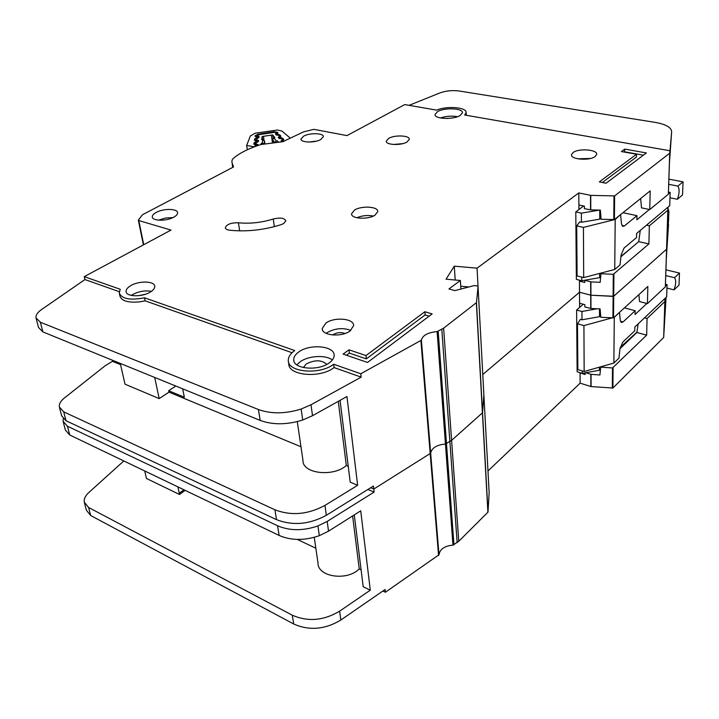 <?xml version="1.0" encoding="UTF-8"?>
<svg xmlns="http://www.w3.org/2000/svg" width="719" height="719" viewBox="0 0 719 719"><rect width="100%" height="100%" fill="white"/><g stroke="black" fill="none" stroke-linecap="round" stroke-linejoin="round"><path stroke-width="1.08" d="M263.99 140.043L263.451 136.313L271.378 135.109L272.429 142.587M281.758 141.778L281.084 140.897L282.513 139.774L281.722 138.803L279.071 138.434L278.235 137.392L279.673 136.286L278.9 135.334L276.258 134.983L275.458 133.95L276.626 133.231L276.689 133.797M261.015 144.492L261.177 143.369L261.177 144.438M263.118 139.702L261.698 139.657L262.138 136.538L263.451 136.313M271.378 135.109L272.708 134.938L274.892 137.653L273.588 138.102M277.965 142.038L277.48 140.879L278.379 142.002M257.735 137.221L257.15 135.738L259.253 134.642L274.263 132.359L276.797 132.754L276.626 133.231M257.573 136.125L259.074 136.502L258.912 137.617L256.701 138.713L256.53 139.828L258.498 140.466L258.319 141.598L256.09 142.713L255.928 143.827L257.896 144.501L257.744 145.571M263.19 143.926L262.264 143.027L263.783 143.809M275.053 142.299L276.294 140.888L275.737 142.236M273.004 138.623L274.047 138.066L272.645 139.603M261.698 139.657L263.307 139.729L264.502 141.014L262.714 139.792L262.264 143.027L261.177 143.369M272.708 134.938L273.184 138.336M262.588 139.63L262.138 136.538M631.012 248.172L620.955 256.413M581.743 277.112L581.77 280.752L576.359 279.367L575.793 211.916L583.621 205.985M620.111 214.999L615.194 219.457L614.727 269.472L620.039 264.907L621.117 254.903L624.029 248.073L636.549 237.522L636.621 233.459L669.713 205.706L670.162 192.431L668.49 192.108M668.76 184.325L677.882 186.077C679.653 188.899 679.491 193.294 677.397 199.262L669.982 197.788M621.881 225.478L624.326 226.009L636.962 215.673L636.881 219.807L649.419 209.49M668.382 193.896L670.162 192.431M636.962 215.673L622.969 212.698M620.623 215.107L621.486 223.843L622.717 226.413L624.326 226.009M575.793 211.916L581.365 213.13L599.583 210.083M615.194 219.457L583.433 227.411L576.71 225.892L579.757 221.865L581.419 222.243L581.365 213.13M600.68 276.716L599.592 277.642L581.77 280.752M668.931 179.157L683.05 181.835L682.538 194.957L677.397 199.262M683.05 181.835L677.882 186.077M601.021 218.136L599.727 219.16L581.419 222.243M599.727 219.16L599.745 210.083M614.727 269.472L583.684 277.606L577.105 275.943L576.71 225.892M599.592 277.642L599.601 273.436M583.433 227.411L583.684 277.606M303.391 367.571L306.213 363.967C314.841 359.644 321.708 359.779 326.794 364.371M446.607 118.482L451.433 118.114M329.428 362.744C332.502 360.453 334.074 358.035 334.146 355.492C334.946 345.893 309.916 343.52 298.753 351.968C295.446 354.332 293.774 356.867 293.738 359.563C292.93 369.045 318.454 371.426 329.428 362.744M296.875 364.848L300.138 361.801C308.424 355.626 325.77 354.656 332.34 360.012M460.034 115.552L462.425 112.811C463.333 108.192 444.531 107.338 437.565 111.625L435.049 114.447C434.087 119.039 453.141 119.92 460.034 115.552M440.388 117.97C446.014 116.127 451.721 115.696 457.536 116.685M595.116 156.553C589.445 161.074 570.194 159.465 571.524 154.639L573.151 152.491C578.885 148.06 597.92 149.615 596.653 154.486L595.116 156.553M374.994 215.179C368.029 219.906 350.872 218.828 351.582 213.759L354.476 210.101C361.513 205.454 378.446 206.524 377.772 211.62L374.994 215.179M173.638 217.246C166.359 221.353 152.176 221.084 152.293 216.868C152.239 215.323 153.596 213.804 156.383 212.321C163.725 208.276 177.701 208.564 177.602 212.797C177.647 214.298 176.326 215.781 173.638 217.246M320.701 139.585C314.589 143.081 300.506 142.659 300.973 139.028L303.733 136.08C309.898 132.638 323.802 133.051 323.37 136.7L320.701 139.585M350.09 330.947C341.642 337.499 321.483 335.656 322.238 328.493L325.923 323.065C334.47 316.648 354.323 318.481 353.595 325.716L350.09 330.947M350.809 330.389C342.837 327.487 334.946 328.241 327.127 332.654L326.183 333.382M150.109 292.184C141.832 297.271 126.113 296.812 126.086 291.537C125.969 289.478 127.587 287.483 130.912 285.551C139.27 280.563 154.738 281.039 154.774 286.342C154.864 288.328 153.309 290.278 150.109 292.184M151.448 291.33C145.175 290.278 138.965 291.321 132.817 294.457L131.307 295.419M407.017 142.011C401.022 145.768 385.591 145.049 386.283 141.086L388.646 138.39C394.695 134.687 409.947 135.388 409.291 139.378L407.017 142.011M281.093 224.67L283.628 223.564L285.856 220.832C284.445 217.974 280.248 217.372 273.247 219.016C261.455 222.656 249.835 223.906 238.384 222.764C231.087 222.674 226.728 224.31 225.317 227.671C225.487 228.993 226.925 229.837 229.631 230.206C246.527 231.94 263.684 230.089 281.093 224.67M466.236 114.573L466.128 112.631L464.663 115.004L669.865 150.729L669.713 153.228L614.619 195.901L590.757 195.37L578.813 192.926L477.056 268.16L454.3 266.165L446.041 279.179L460.376 280.491L448.935 288.948L454.893 290.62L474.333 285.542L477.398 285.991L478.045 286.566L476.49 302.645L443.614 328.161L437.107 331.594C427.841 332.475 422.601 335.333 421.397 340.186L360.785 373.763L361.172 377.142L334.065 367.571L333.643 364.227L360.785 373.763M476.49 302.645L482.539 412.751L483.878 394.974L478.045 286.566L483.878 394.866L482.539 412.751L451.595 440.361L445.465 444.036C436.685 444.845 431.751 447.91 430.663 453.231L373.772 489.064L370.662 487.761L373.772 489.064L374.105 492.084L367.912 489.468M138.354 295.707L145.13 294.332M332.618 334.991L333.086 334.632C336.995 332.412 340.959 332.025 344.958 333.49M640.287 230.386L638.715 241.629L648.898 243.93L649.347 225.802L667.843 210.209L668.005 207.503L667.079 235.625L668.895 211.539L668.625 219.502L666.567 249.196L613.72 296.237L590.928 295.203L579.505 292.238L482.782 374.509L579.505 292.238L579.586 303.256L584.862 304.667L584.871 306.95L590.946 308.478L600.095 308.891L600.823 317.295L613.532 317.852L647.846 286.45L647.424 303.607L665.336 286.863L666.648 248.918L668.382 222.737M489.154 492.91L488.003 512.108L482.539 412.751L451.595 440.361L445.465 444.036C436.685 444.845 431.751 447.91 430.663 453.231L373.772 489.064L373.431 486.035L326.327 515.298C309.413 524.484 292.822 525.931 276.536 519.648L66.022 420.732L61.663 415.834L59.56 407.808M348.248 466.316L346.315 465.517L338.289 401.337M297.289 421.604L302.987 460.511C302.259 473.56 333.265 477.326 346.315 465.517M300.973 446.76L168.965 392.143L159.187 398.596L154.693 377.448M120.289 363.437L125.007 384.189L159.187 398.596M120.567 364.65L112.416 361.324L116.02 362.78L117.08 362.133M340.06 400.348L350.216 482.161L357.649 485.307L324.961 505.403C307.948 514.552 291.267 516.017 274.91 509.789L63.703 411.852L59.353 406.999C58.949 404.051 60.594 401.076 64.297 398.083L105.172 365.746L112.416 361.324M357.649 485.307L346.944 396.511L312.522 415.699L302.708 420.013C287.007 424.893 272.834 425.019 260.197 420.408L42.888 331.917L38.52 327.487L36.202 318.607M578.813 192.926L578.903 204.978L584.421 206.155L584.43 208.654L590.784 209.903L600.347 210.101L601.111 219.277L614.403 219.565L650.21 190.859L649.742 209.562L668.364 194.22L669.775 153.498L671.645 131.856C671.393 127.452 665.947 124.306 655.297 122.41L459.144 90.998C452.332 90.136 445.942 90.774 439.965 92.913L409.093 105.334M646.489 225.182L649.347 225.802M638.715 241.629L620.91 256.764M602.064 272.789L600.967 273.732L613.298 274.325L613.109 296.39L590.928 295.203L579.505 292.238L579.433 281.102L580.296 280.374M648.898 243.93L613.298 274.325M649.742 209.562L641.51 207.854L640.656 198.516M579.424 280.149L579.433 281.102L584.763 282.468L584.898 280.203M584.754 280.329L590.901 281.875L600.167 282.333L600.958 273.732M669.713 153.228L668.364 194.22M669.865 150.729L669.775 153.498M667.843 210.209L665.336 286.863M333.643 364.227C319.757 375.291 287.276 372.262 288.301 360.255C288.337 356.795 290.476 353.559 294.718 350.557L144.501 297.801C130.094 300.551 121.682 298.915 119.237 292.894L120.235 289.281L84.249 276.644L171.005 230.071L138.803 220.562L138.452 219.879L142.497 214.738L233.549 166.943L231.904 162.224L232.039 160.193L233.136 158.557C239.49 153.102 248.711 148.438 260.781 144.564L282.783 141.715L303.625 131.856L313.852 129.348L346.971 135.603L404.752 104.579L436.631 110.133C446.814 105.648 467.125 107.293 466.128 112.631M168.965 392.143L168.677 390.75L184.334 397.212L182.662 388.835M144.501 297.801L145.13 300.83L139.774 301.845C128.054 302.942 121.43 300.955 119.893 295.886L119.426 293.729M292.049 352.723L145.13 300.83M84.249 276.644L84.932 279.556L41.441 309.637C37.496 312.432 35.68 315.174 36.004 317.861L40.372 322.238L258.4 409.515C271.09 414.063 285.335 413.91 301.135 409.048L311.003 404.761L361.172 377.142M119.264 291.689L84.932 279.556M606.063 183.237L646.381 152.94L624.766 149.103L621.405 151.547L636.522 154.252L599.349 181.907L606.063 183.237M365.971 355.563L348.985 349.811L343.098 354.09L367.517 362.457L432.146 313.906L424.875 311.731L365.971 355.563L366.339 358.889L425.136 314.949L424.875 311.731M477.056 268.16L478.036 286.468M578.894 204.978L578.93 209.535M468.815 286.98L460.726 286.225M454.3 266.165L455.19 280.015M460.376 280.491L460.897 289.047M668.895 211.539L667.978 208.213M334.065 367.571C320.207 378.661 287.771 375.606 288.786 363.562L288.553 361.99M671.645 131.856L669.479 162.305M402.829 143.62L393.392 144.474M316.504 141.131L308.748 142.056M172.92 217.614L165.577 217.992L158.566 220.167M373.359 216.042C367.688 214.972 362.187 215.547 356.858 217.758M590.551 158.459L577.627 158.791M120.558 364.632L116.02 362.78M168.677 390.75L175.813 386.049M346.45 355.249L349.371 353.11L366.339 358.889M349.371 353.11L348.985 349.811M425.136 314.949L429.144 316.162M602.36 182.5L636.468 157.012L636.522 154.252M624.398 152.077L624.766 149.103M624.73 151.835L643.397 155.178M488.003 512.108L458.767 541.29L452.97 545.137C444.63 545.883 439.974 549.1 438.994 554.771L385.384 592.24L382.885 591.036M638.148 323.883L636.899 332.484L646.651 335.171L647.064 318.517L664.85 301.567L665.012 298.574L664.167 324.476L666.019 298.008L663.673 337.472L612.903 388.026L591.081 386.57L580.134 383.173L487.976 470.972M489.163 493.027L483.878 394.974L489.163 493.027M361.1 569.808L359.248 568.927L352.616 515.945M314.248 537.336L318.005 562.995C317.555 576.944 347.043 581.374 359.248 568.927M315.848 548.246L297.36 539.439M185.116 490.349L179.534 494.501L177.917 486.889M144.726 470.972L146.424 478.45L179.534 494.501M123.821 460.942L88.725 492.614C85.273 495.804 83.799 498.995 84.285 502.177L88.608 507.479L292.274 615.185C307.876 622.016 323.658 620.677 339.62 611.168L370.294 590.2L363.203 586.749L354.278 514.894M370.294 590.2L360.722 510.823L328.529 531.161L319.335 535.682C304.604 540.733 291.204 540.661 279.143 535.448L69.734 434.995L65.384 430.034L63.317 422.143M644.53 317.843L647.064 318.517M636.899 332.484L619.994 348.652M601.156 366.672L600.689 367.13L612.489 367.966L612.318 388.179M646.651 335.171L612.489 367.966M647.424 303.607L639.551 301.567L638.885 294.655M585.715 372.739L591.054 374.347L599.925 374.994L600.68 367.13M625.188 342.855L625.854 343.044M628.199 340.806L627.615 340.644M613.918 274.173L613.72 296.237L666.567 249.196L666.729 246.374L666.648 248.918M664.85 301.567L663.673 337.472M421.397 340.186L438.994 554.771M613.532 317.852L613.72 296.237L613.109 296.39L612.921 318.005M585.167 372.837L585.176 374.527L580.071 372.963L580.134 383.173M579.577 303.256L579.613 307.426M63.218 418.791L63.101 421.316L67.46 426.241L277.543 525.751C289.658 530.919 303.121 530.981 317.933 525.94L327.181 521.428L374.105 492.084M385.384 592.24L385.078 589.517L340.842 620.021C324.979 629.547 309.269 630.878 293.72 624.002L90.711 515.541L86.388 510.211L84.509 503.057M666.019 298.008L666.028 297.459M668.562 224.472L666.378 257.016M666.477 257.034L666.747 248.936L666.477 257.034M183.92 489.774L179.265 493.225L183.92 489.774M636.953 332.115L620.209 347.421M582.291 370.932L582.309 373.359L577.132 371.768L576.611 310.024L583.271 304.245M619.374 312.513L614.287 317.295L613.864 363.059L618.951 358.143L619.976 348.841L622.762 342.181L634.778 330.749L634.841 327.019L666.657 296.866L667.07 284.652L665.479 284.257M665.767 275.593L674.512 277.705C676.22 280.024 676.067 284.077 674.062 289.847L666.953 288.085M620.479 321.276L623.031 321.968L635.156 310.716L635.084 314.5L646.902 303.472M665.372 286.234L667.07 284.652M635.156 310.716L624.434 307.876M619.481 312.54L620.317 320.404L621.324 322.498L623.031 321.968M576.611 310.024L581.95 311.48L597.273 308.766M611.887 317.951L583.927 325.59L577.492 323.784L580.395 319.362L581.995 319.802L581.95 311.48M600.482 369.171L599.367 370.24L582.309 373.359M665.956 269.841L679.491 273.058L679.015 285.155L674.062 289.847M679.491 273.058L674.512 277.705M600.68 315.632L599.493 316.693L581.995 319.802M599.493 316.693L599.511 308.864M613.864 363.059L584.152 371.498L577.851 369.575L577.492 323.784M599.367 370.24L599.376 367.175M583.927 325.59L584.152 371.498M247.309 149.75L246.653 145.436L254.274 146.829M254.894 146.595L254.229 146.568M290.305 138.165L281.965 131.065L277.516 130.022L255.236 133.177L250.347 135.945L246.653 145.436M257.016 145.822L255.299 144.968L256.27 145.085M281.875 141.284L282.953 140.672L281.659 141.652M282.208 140.861L281.605 141.58M279.763 138.614L280.662 137.976L280.266 138.623M278.927 137.796L279.997 137.203L278.756 138.057M279.26 137.374L278.702 137.994M276.86 135.154L277.732 134.543L277.354 135.154M276.033 134.354L277.076 133.779L275.898 134.534M276.357 133.95L275.853 134.471L275.745 133.662M257.043 136.898L258.22 138.03L256.449 136.961L257.384 137.077M257.034 138.416L256.324 137.85L257.492 138.264M256.467 142.398L255.748 141.832L255.883 140.933L254.445 140.205L254.634 138.884L257.663 142.002L255.883 140.933L256.827 141.05M255.074 146.523L255.299 144.968L253.852 144.222L254.05 142.883L255.748 141.832L256.926 142.245M274.694 142.335L272.654 139.774L273.04 142.515L272.627 139.711M281.372 140.6L281.48 141.427M278.639 137.922L278.532 137.095M274.892 137.653L274.047 138.066L276.294 140.888L277.48 140.879M264.493 140.933L264.88 143.62L264.502 141.014L264.134 143.746M258.633 136.259L258.849 137.733M257.645 145.606L257.447 144.249M282.27 140.16L282.351 140.771M256.521 145.157L256.368 144.106M282.621 140.556L282.531 139.935M279.691 136.439L279.754 136.907M279.412 136.664L279.592 137.221M257.141 141.167L256.989 140.079M258.049 140.214L258.265 141.697M590.524 195.343L590.551 209.876M613.981 196.044L613.774 219.717M590.757 195.37L590.784 209.903M590.901 281.875L590.946 308.478M138.803 220.562L143.737 244.703M667.079 235.625L666.81 243.822M614.619 195.901L614.403 219.565M590.676 281.839L590.721 308.442M476.364 302.834L487.895 512.332M443.614 328.161L458.767 541.29M441.799 329.338L457.158 542.62M438.195 331.315L453.95 544.84M437.107 331.594L452.97 545.137M420.912 340.797L438.572 555.472M312.522 415.699L311.003 404.761M324.961 505.403L326.327 515.298M63.703 411.852L66.022 420.732M274.91 509.789L276.536 519.648M302.708 420.013L301.135 409.048M260.197 420.408L258.4 409.515M42.888 331.917L40.372 322.238M273.247 219.016L274.352 226.647M238.384 222.764L239.679 230.871M613.082 367.813L612.903 388.026M591.054 374.347L591.081 386.57M664.167 324.476L663.916 332.025M590.838 374.311L590.856 386.534M328.529 531.161L327.181 521.428M339.62 611.168L340.842 620.021M88.608 507.479L90.711 515.541M292.274 615.185L293.72 624.002M319.335 535.682L317.933 525.94M279.143 535.448L277.543 525.751M69.734 434.995L67.46 426.241M254.634 138.884L256.324 137.85L256.449 136.961L255.092 135.756L257.995 134.219L274.029 131.748L277.57 132.287L277.929 132.709L277.076 133.779L279.88 134.983L280.85 136.116L279.997 137.203L282.828 138.425L283.816 139.576L282.953 140.672L283.538 141.364M283.223 140.538L282.486 140.717M283.816 139.576L282.639 140.511M282.828 138.425L281.884 139.001M281.039 137.976L280.814 138.623M280.266 137.059L279.637 137.185M280.85 136.116L279.772 136.88M279.88 134.983L279.008 135.478M278.109 134.543L277.894 135.154M277.345 133.644L276.626 133.815M277.929 132.709L276.959 133.33M277.57 132.287L276.761 132.718M274.029 131.748L274.083 132.386M257.995 134.219L258.247 134.902M255.092 135.756L256.818 136.862M255.02 136.25L256.449 136.817M256.126 136.916L256.71 136.88M255.973 137.958L256.674 138.884M256.324 140.834L256.557 140.007M254.445 140.205L255.802 140.789M255.551 140.888L256.144 140.843M255.398 141.949L256.081 142.82M254.05 142.883L255.955 144.043M253.852 144.222L255.317 144.816M254.966 144.923L255.838 144.204L255.946 144.896M273.328 138.237L272.627 139.684M276.914 132.943L277.004 133.635M282.549 139.863L282.648 140.618M279.709 136.376L279.799 137.095M571.524 155.151L571.524 154.639M351.645 214.325L351.582 213.759M322.364 329.491L322.238 328.493M126.211 292.112L126.086 291.537M232.192 164.049L232.722 167.383M138.354 220.239L143.396 244.891M293.936 360.938L293.738 359.563M257.034 145.822L255.919 144.896"/></g></svg>
